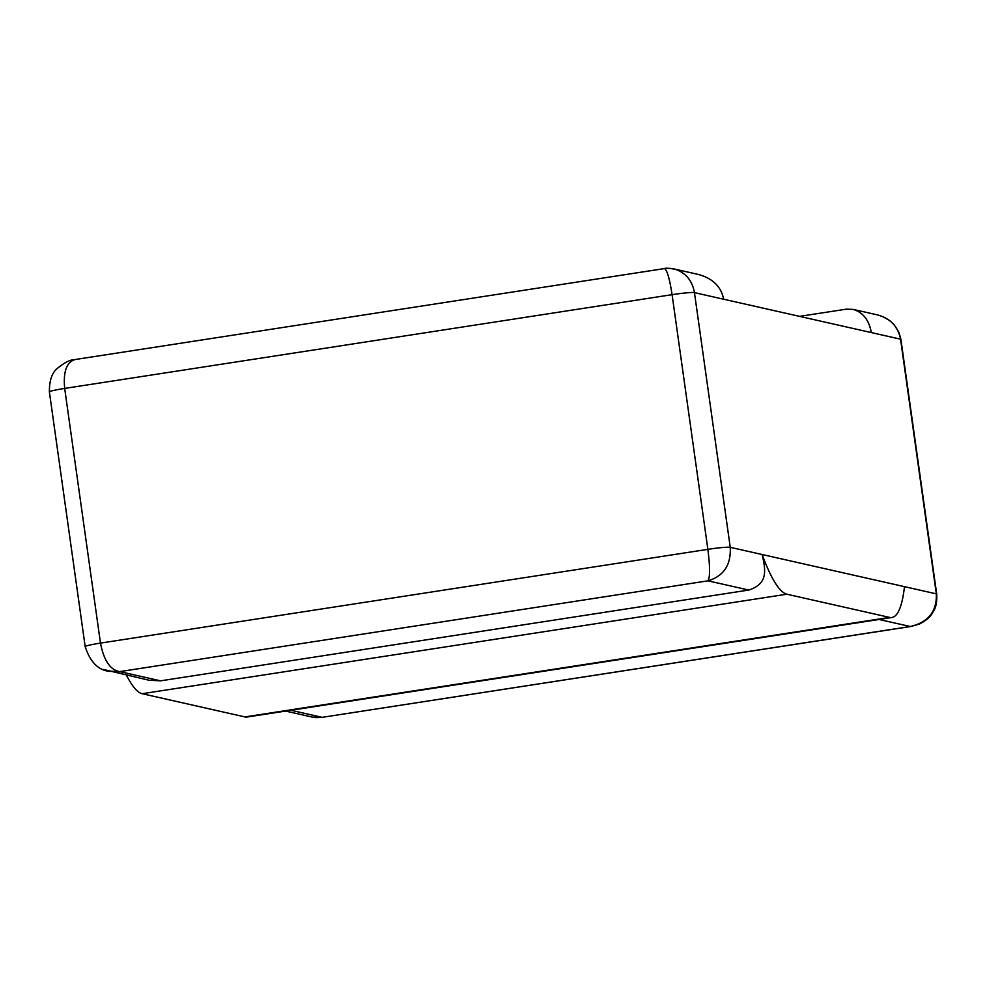 <?xml version="1.0" encoding="UTF-8"?>
<svg xmlns="http://www.w3.org/2000/svg" width="986" height="986" viewBox="0 0 986 986"><rect width="100%" height="100%" fill="white"/><g stroke="black" fill="none" stroke-linecap="round" stroke-linejoin="round"><path stroke-width="1.48" d="M904.47 586.658L762.116 554.514A164.588 30.48 81.2 0 0 786.877 594.213L889.606 617.409A164.588 30.48 81.2 0 0 891.862 617.507A164.588 30.48 81.2 0 0 904.47 586.658L936.33 593.855L900.538 339.172L871.328 332.578C869.036 320.006 862.96 312.279 853.1 309.394L877.478 314.891C890.407 318.478 898.086 326.563 900.538 339.172L694.452 292.632L730.244 547.316L936.33 593.855A19.202 1.368 -8 0 1 936.7 594.065L900.908 339.381A19.202 1.368 172 0 0 900.538 339.172L936.33 593.855C936.959 611.505 928.257 622.388 910.214 626.504L911.52 626.381M891.862 617.507L247.166 717.007A164.588 30.48 -98.8 0 1 244.91 716.921L142.181 693.713A164.588 30.48 -98.8 0 1 126.405 675.127M74.85 359.57L74.776 359.582C66.506 362.355 63.141 371.969 64.682 388.422L100.473 643.106L707.874 549.35C710.093 566.925 710.117 577.426 707.96 580.828C723.675 576.181 731.107 565.015 730.244 547.316A19.202 1.368 172 0 0 707.874 549.35L672.082 294.666L64.682 388.422A19.202 1.368 -8 0 0 49.386 391.935C49.312 380.732 51.888 372.954 57.126 368.579C71.3 356.932 75.022 360.642 74.85 359.57M74.776 359.582L664.391 268.586C667.004 269.671 669.568 278.36 672.082 294.666A19.202 1.368 -8 0 1 694.452 292.632L730.244 547.316L762.116 554.514C765.728 570.253 768.242 583.737 748.793 590.047L160.582 680.833L148.935 680.217L103.53 669.494M670.283 268.377L675.176 269.252C685.837 272.863 692.258 280.653 694.452 292.632L723.662 299.226C721.136 286.606 712.656 278.335 698.236 274.416L673.845 268.907M160.582 680.833L119.737 671.614L108.608 671.096M748.793 590.047L707.96 580.828L119.737 671.614C110.259 669.999 103.838 660.497 100.473 643.106A19.202 1.368 172 0 0 85.178 646.619L49.386 391.935M290.87 710.265L322.003 717.29L312.242 717.093L285.607 711.079M879.093 619.479L910.214 626.504L321.707 717.414L315.754 717.623M853.1 309.394L846.333 309.16L799.572 316.37M889.606 617.409L244.91 716.921M142.181 693.713L786.877 594.213M675.176 269.277C668.804 268.13 665.205 267.909 664.379 268.586M85.178 646.619C90.318 662.432 98.773 670.714 110.543 671.454M900.908 339.381L898.924 332.319L893.871 324.406L889.791 320.635L882.556 316.506M911.237 626.418L919.482 624.015C926.137 620.539 930.451 616.891 932.411 613.095C933.619 610.741 937.39 607.179 936.7 594.065M911.31 626.418L321.695 717.414"/></g></svg>
